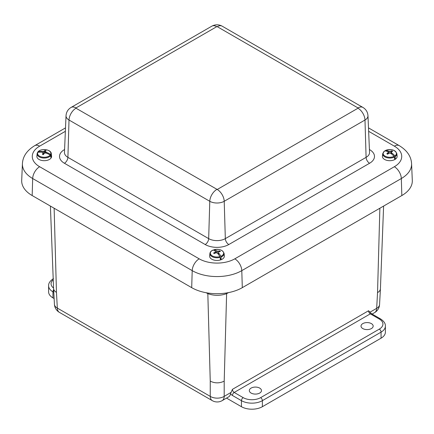 <?xml version="1.0" encoding="UTF-8"?>
<svg xmlns="http://www.w3.org/2000/svg" width="434" height="434" viewBox="0 0 434 434"><rect width="100%" height="100%" fill="white"/><g stroke="black" fill="none" stroke-linecap="round" stroke-linejoin="round"><path stroke-width="0.65" d="M251.102 388.099A6.076 3.505 180 0 1 257.704 387.334A6.076 3.505 180 0 1 261.469 390.562A6.076 3.505 180 0 1 255.398 394.088A6.076 3.505 180 0 1 249.322 390.562A6.076 3.505 180 0 1 251.102 388.099M362.797 323.612A6.076 3.505 180 0 1 369.399 322.847A6.076 3.505 180 0 1 373.169 326.07A6.076 3.505 180 0 1 367.093 329.601A6.076 3.505 180 0 1 361.017 326.07A6.076 3.505 180 0 1 362.797 323.612M54.136 208.233L56.463 292.359L57.321 308.08A9.873 5.696 176.9 0 1 54.44 304.332A9.873 9.873 0 0 0 59.36 312.344A9.873 5.702 -60 0 1 57.321 308.08L210.246 396.372A9.873 6.054 180 0 0 224.199 396.372L224.199 381.144C219.55 383.412 214.895 383.412 210.246 381.144L210.246 396.372A9.873 5.702 120 0 0 212.286 400.636A9.873 9.873 0 0 0 222.159 400.636L228.588 396.926A9.873 5.702 60 0 0 230.535 393.703L232.44 389.336A2.49 1.438 60 0 0 234.197 392.45A2.468 1.427 120 0 0 232.45 395.472L241.434 400.658L241.434 406.701A14.81 8.55 0 0 0 262.375 406.701L262.375 400.658L381.057 332.14A14.81 8.55 0 0 0 385.392 326.091C385.555 323.563 383.938 321.171 380.542 318.919L371.564 313.733A2.468 1.427 120 0 0 370.327 313.853L379.311 319.039A2.468 1.427 -60 0 1 380.542 318.919M226.543 398.108L241.434 406.701M383.607 206.074L380.423 288.822C380.303 290.313 379.338 291.577 377.537 292.619L376.679 308.335L370.066 312.154M53.458 278.612C50.078 280.841 48.462 283.234 48.608 285.789L48.608 291.832A14.81 8.55 0 0 0 52.943 297.881L54.125 298.559M379.311 319.039A12.342 7.123 180 0 1 379.311 329.118A2.468 1.427 60 0 1 381.057 332.14L381.057 338.184A14.81 8.55 0 0 0 385.392 332.14L385.392 326.091M381.057 338.184L262.375 406.701M56.463 292.359C54.662 291.317 53.697 290.053 53.577 288.561L50.404 206.079M379.311 329.118L260.633 397.636A2.468 1.427 60 0 1 262.375 400.658A14.81 8.55 0 0 1 241.434 400.658A2.468 1.427 -60 0 1 243.181 397.636L234.197 392.45L370.327 313.853A2.49 1.438 -120 0 1 368.569 310.744L371.564 313.733M226.673 292.939A29.62 17.767 -118.1 0 0 226.619 293.65A66.147 36.971 121.5 0 0 228.43 292.646L228.49 292.614M207.783 293.01A29.62 17.767 -61.9 0 1 207.826 293.65C214.092 295.874 220.353 295.874 226.619 293.65L224.199 381.144M401.83 195.55A35.778 20.658 0 0 0 412.3 180.436L411.584 163.721A35.062 20.246 0 0 1 401.325 178.531A9.873 5.702 -120 0 0 394.349 166.727L234.816 258.832A9.873 5.702 60 0 1 241.792 270.637L401.325 178.531L401.83 195.55L242.302 287.655L241.792 270.637A35.062 20.246 0 0 1 192.208 270.637A9.873 5.702 120 0 1 199.184 258.832L39.651 166.727A9.873 5.702 120 0 0 32.675 178.531L192.208 270.637L191.698 287.655A35.778 20.658 0 0 0 242.302 287.655M39.651 166.727A25.199 14.55 180 0 1 39.651 146.155A9.873 5.702 -120 0 0 34.715 145.661C26.897 150.441 22.796 156.462 22.416 163.721L21.7 180.436A35.778 20.658 0 0 0 32.17 195.55L191.698 287.655M46.46 153.207L46.476 152.405A15.103 11.843 34.5 0 1 50.626 154.461L51.033 155.084A4313.862 3382.081 -145.5 0 1 51.19 156.994L50.8 156.907M42.928 154.471L42.836 152.573A15.082 8.68 -123.4 0 0 41.957 152.177A15.103 11.235 -148.3 0 0 37.812 152.367A6.656 3.846 0 0 0 41.876 157.01A6.656 3.846 0 0 0 50.23 155.063L50.653 155.665A4313.862 3208.236 31.7 0 1 50.87 157.488A7.291 4.21 0 0 0 51.044 157.244A7.291 4.21 0 0 0 51.19 156.994M45.548 153.028L45.597 151.851A15.082 9.288 60.1 0 1 46.476 152.405M50.626 154.461A6.656 3.846 0 0 0 46.557 149.817A6.656 3.846 0 0 0 38.203 151.764L37.78 152.209L38.203 151.764A15.103 11.843 34.5 0 1 42.386 151.52A15.082 12.602 -3.5 0 1 43.59 151.417A15.082 8.713 -63.4 0 1 44.42 150.989A15.103 4.638 -79.4 0 1 44.919 150.457A3.629 2.099 180 0 1 46.037 150.696A15.103 4.031 103.9 0 0 45.554 151.233A15.082 0.711 90.5 0 1 45.597 151.851M51.033 155.084A7.096 4.096 180 0 0 51.299 153.685L51.57 156.175A7.367 4.253 180 0 1 51.114 157.933A7.367 4.253 180 0 1 42.678 160.596A7.367 4.253 180 0 1 36.868 156.175L37.134 153.685A7.096 4.096 180 0 1 37.405 152.79L37.812 152.367L37.405 152.79M50.23 155.063A15.103 11.235 -148.3 0 0 46.053 153.061A15.082 11.995 176.9 0 0 44.843 153.007A15.082 8.105 120.1 0 0 44.018 153.593A15.103 4.031 103.9 0 0 43.514 154.569A3.629 2.099 180 0 1 42.402 154.325A15.103 4.638 -79.4 0 1 42.879 153.348M42.38 152.356L42.386 151.52M44.637 153.148L44.919 150.457M43.644 154.309L43.59 151.417M44.501 153.24L44.42 150.989M45.478 153.028L45.554 151.233M218.573 254.568L218.638 252.951A15.103 6.597 72.8 0 1 220.868 256.299L221.074 257.047A4313.862 1883.354 -107.2 0 1 221.107 258.995L220.217 258.132M215.584 252.962L215.53 251.753A15.082 1.448 -96.4 0 0 215.362 251.14A15.103 5.984 -110.6 0 0 213.132 250.038A6.656 3.846 0 0 0 211.277 255.132A6.656 3.846 0 0 0 219.908 256.63L220.152 257.362A4313.862 1709.51 69.4 0 1 220.32 259.266A7.291 4.21 0 0 0 220.722 259.136A7.291 4.21 0 0 0 221.107 258.995M218.373 254.297L218.47 252.187A15.082 2.056 86.9 0 1 218.638 252.951M220.868 256.299A6.656 3.846 0 0 0 222.723 251.205A6.656 3.846 0 0 0 214.092 249.707L213.848 250.022L214.092 249.707A15.103 6.597 72.8 0 1 216.403 250.781A15.082 10.156 54.1 0 1 217.374 251.118A15.082 12.483 -14.7 0 1 218.568 251.102A15.103 10.904 -47.5 0 1 219.778 250.917A3.629 2.099 180 0 1 220.385 251.508A15.103 10.297 135.8 0 0 219.186 251.704A15.082 7.069 115.1 0 0 218.47 252.187M221.074 257.047A7.096 4.096 180 0 0 224.085 253.44L224.351 255.93A7.367 4.253 180 0 1 220.76 259.852A7.367 4.253 180 0 1 213.159 259.825A7.367 4.253 180 0 1 209.649 255.93L209.915 253.44C210.154 251.948 211.195 250.814 213.045 250.044M219.908 256.63A15.103 5.984 -110.6 0 0 217.597 253.31A15.082 9.548 -129.3 0 0 216.626 252.816A15.082 11.875 166.6 0 0 215.432 252.989A15.103 10.297 135.8 0 0 214.222 253.619A3.629 2.099 180 0 1 213.615 253.027A15.103 10.904 -47.5 0 1 214.814 252.387A15.082 7.676 -68.4 0 1 215.53 251.753M216.338 252.848L216.403 250.781M214.835 253.288L214.814 252.387M219.528 251.639L219.778 250.917M213.132 250.038L212.926 250.337L213.132 250.038M217.353 253.179L217.374 251.118M218.584 252.1L218.568 251.102M384.698 150.934L384.399 151.265L384.698 150.934A6.656 3.846 -0 0 0 385.072 156.131A6.656 3.846 -0 0 0 394.077 156.349A15.103 8.409 -121.7 0 0 390.898 153.43A15.082 11.067 -145.7 0 0 389.781 153.088A15.082 11.067 145.7 0 0 388.663 153.43A15.103 8.409 121.7 0 0 387.671 154.216A3.629 2.099 180 0 1 386.83 153.734A15.103 9.022 -61.8 0 1 387.806 152.936A15.082 5.013 -78.2 0 1 388.267 152.215A15.082 4.405 -105.1 0 0 387.806 151.645A15.103 8.409 -121.7 0 0 384.698 150.934M394.077 156.349L394.408 157.043A4313.862 2402.185 58.3 0 1 394.604 158.92A7.291 4.21 -0 0 0 395.255 158.546L394.522 158.122M388.332 153.679L388.267 152.215M395.255 158.546A4313.862 2576.023 -118.2 0 0 395.162 156.609A7.096 4.096 180 0 0 396.866 153.685L397.132 156.175A7.367 4.253 180 0 1 389.781 160.694A7.367 4.253 180 0 1 382.43 156.175L382.701 153.685A7.096 4.096 180 0 0 386.623 157.607A7.096 4.096 180 0 0 394.408 157.043M391.153 153.625L391.251 153.267M391.636 151.786L391.891 150.804A3.629 2.099 180 0 1 392.737 151.292A15.103 8.409 121.7 0 0 391.756 151.645A15.082 4.405 105.1 0 0 391.3 152.215A15.082 5.013 78.2 0 1 391.756 152.936A15.103 9.022 61.8 0 1 394.869 155.893L395.162 156.609M389.781 153.088L389.781 151.336A15.082 11.675 -37.2 0 1 390.898 151.151A15.103 9.022 -61.8 0 1 391.891 150.804M390.953 153.473L390.898 151.151M391.229 153.679L391.3 152.215M394.869 155.893A6.656 3.846 -0 0 0 394.49 150.696A6.656 3.846 -0 0 0 385.484 150.479L385.159 150.826L385.484 150.479A15.103 9.022 61.8 0 1 388.663 151.151A15.082 11.675 37.2 0 1 389.781 151.336M388.609 153.473L388.663 151.151M391.718 154.07L391.756 152.936M387.85 154.07L387.806 152.936M230.535 393.703A4.958 2.859 -120 0 0 232.45 395.472M230.834 392.542L224.199 396.372A9.873 5.702 60 0 1 222.159 400.636M379.56 304.592A9.873 5.696 -176.9 0 1 376.679 308.335A9.873 5.702 -120 0 1 374.64 312.605A9.873 9.873 0 0 0 379.56 304.592L380.423 288.822M52.943 297.881L52.943 291.832L53.783 292.321M53.648 289.809A2.468 1.427 120 0 0 52.943 291.832A14.81 8.55 0 0 1 48.608 285.789M53.561 288.062A12.342 7.123 180 0 1 53.241 279.74M260.633 397.636A12.342 7.123 180 0 1 243.181 397.636M368.569 310.744L232.44 389.336M206.177 292.738A66.147 36.971 -121.5 0 0 207.826 293.65L210.246 381.144M379.869 208.233L377.537 292.619M368.493 127.884L399.285 145.661A9.873 5.702 120 0 0 394.349 146.155A25.199 14.55 180 0 1 394.349 166.727M234.816 258.832A25.199 14.55 180 0 1 199.184 258.832M368.64 131.312L394.349 146.155M22.416 163.721A35.062 20.246 0 0 0 32.675 178.531L32.17 195.55M39.651 146.155L65.36 131.312M64.579 149.524L64.416 149.616A16.709 9.646 0 0 0 64.416 163.26L205.184 244.532A16.709 9.646 0 0 0 228.816 244.532L369.584 163.26A16.709 9.646 0 0 0 369.584 149.616L369.421 149.524M71.057 107.448C67.975 109.335 66.299 112.086 66.028 115.704A10.204 5.892 0 0 0 69.011 120.017A9.873 5.702 -60 0 1 75.993 108.212L75.993 107.936A9.873 5.702 -120 0 0 71.057 107.448L211.825 26.17C215.275 24.337 218.725 24.337 222.175 26.17L362.943 107.448C366.025 109.335 367.701 112.086 367.972 115.704L369.54 152.383A11.778 6.798 180 0 1 366.095 157.358L225.327 238.629L224.215 201.289A9.873 5.702 -120 0 0 217.239 189.484L75.993 108.212M228.816 244.532A4.937 2.848 -120 0 1 225.327 238.629A11.778 6.798 180 0 1 208.673 238.629L67.905 157.358L69.011 120.017L209.785 201.289A9.873 5.702 -60 0 1 216.761 189.484M75.993 107.936L216.761 26.664A9.873 5.702 -120 0 0 211.825 26.17M205.184 244.532A4.937 2.848 -60 0 0 208.673 238.629L209.785 201.289A10.204 5.892 0 0 0 224.215 201.289L364.989 120.017A9.873 5.702 -120 0 0 358.007 108.212L217.239 189.484M216.761 26.664L217.239 26.664A9.873 5.702 -60 0 1 222.175 26.17M217.239 26.664L358.007 107.936A9.873 5.702 -60 0 1 362.943 107.448M358.007 107.936L358.007 108.212M369.584 163.26A4.937 2.848 60 0 1 366.095 157.358L364.989 120.017A10.204 5.892 0 0 0 367.972 115.704M64.416 163.26A4.937 2.848 -60 0 0 67.905 157.358A11.778 6.798 180 0 1 64.46 152.383L66.028 115.704M50.653 155.665A7.096 4.096 180 0 1 42.472 157.905A7.096 4.096 180 0 1 37.134 153.685L37.449 152.627M220.152 257.362A7.096 4.096 180 0 1 209.915 253.44M372.122 314.059L374.64 312.605M53.577 288.561L54.44 304.332M59.36 312.344L212.286 400.636M399.285 145.661C407.103 150.441 411.204 156.462 411.584 163.721M34.715 145.661L65.507 127.884M51.299 153.685C51.093 149.198 40.698 148.097 37.894 151.949M224.085 253.44C222.729 249.979 219.371 248.736 214.022 249.713M384.529 150.978L382.701 153.685M396.866 153.685C394.967 149.741 391.126 148.678 385.349 150.506"/></g></svg>
